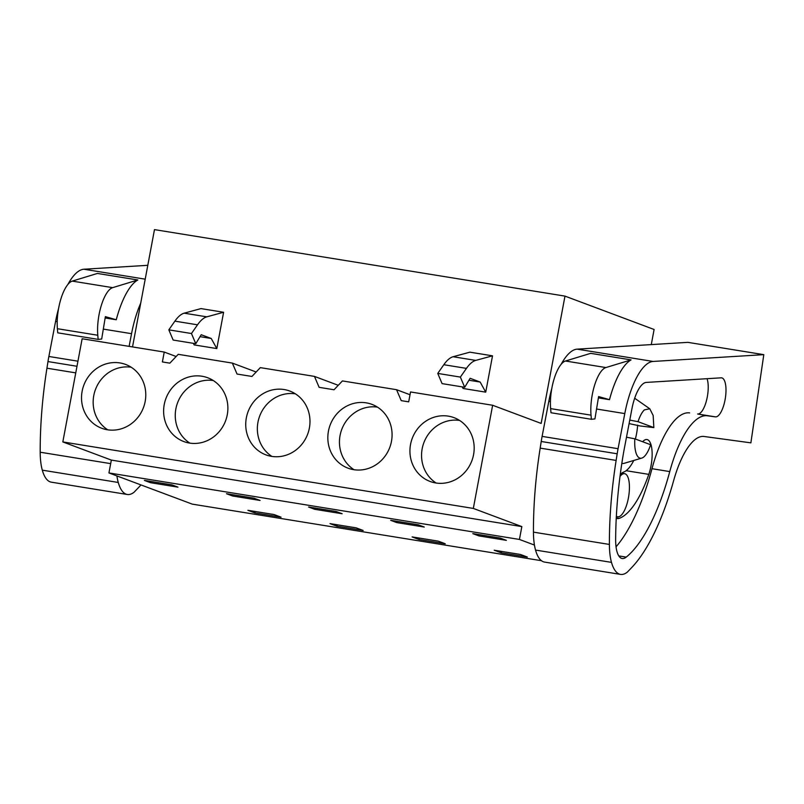 <?xml version="1.0" encoding="UTF-8"?>
<svg xmlns="http://www.w3.org/2000/svg" width="804" height="804" viewBox="0 0 804 804"><rect width="100%" height="100%" fill="white"/><g stroke="black" fill="none" stroke-linecap="round" stroke-linejoin="round"><path stroke-width="1.21" d="M534.439 545.062L519.434 539.444L521.846 526.6L473.325 508.429L492.641 405.266L541.152 423.427L564.981 296.113L654.104 329.479L651.28 344.594M564.981 296.113L154.479 229.612L132.529 346.916M193.302 343.318L194.176 344.916L216.809 348.574L223.602 312.264L200.98 308.595L184.176 313.168C181.111 314.032 178.016 316.696 174.89 321.148L168.83 329.851L173.151 340.052L195.784 343.72L191.452 333.519L197.513 324.816C200.638 320.364 203.734 317.701 206.799 316.836L223.602 312.264M485.727 392.151L480.159 382.051L470.129 378.292L464.702 387.287L460.37 377.086L466.441 368.383A52.411 18.291 99.2 0 1 475.727 360.403L492.52 355.83L485.727 392.151L463.104 388.483L462.22 386.885M492.52 355.83L469.898 352.172L453.094 356.735C450.029 357.599 446.934 360.252 443.808 364.714L466.441 368.383M492.641 405.266L410.542 391.96L408.683 401.849L401.236 400.643L396.553 389.699L342.424 380.925L334.042 389.759L319.138 387.337L314.454 376.393L260.315 367.629L251.943 376.453L237.039 374.041L232.356 363.096L178.217 354.323L169.845 363.157L162.388 361.941L164.237 352.062L82.139 338.755L62.833 441.929L473.325 508.429M410.542 444.451A34.069 31.848 110.5 0 1 453.999 417.648A34.069 31.848 110.5 0 1 473.566 454.662A34.069 31.848 110.5 0 1 430.11 481.465A34.069 31.848 110.5 0 1 410.542 444.451M309.369 428.06A34.069 31.848 110.5 0 1 265.913 454.863A34.069 31.848 110.5 0 1 246.346 417.849A34.069 31.848 110.5 0 1 289.802 391.046A34.069 31.848 110.5 0 1 309.369 428.06M227.271 414.753A34.069 31.848 110.5 0 1 183.814 441.557A34.069 31.848 110.5 0 1 164.237 404.543A34.069 31.848 110.5 0 1 207.703 377.749A34.069 31.848 110.5 0 1 227.271 414.753M82.139 391.246A34.069 31.848 110.5 0 1 125.605 364.443A34.069 31.848 110.5 0 1 145.172 401.457A34.069 31.848 110.5 0 1 101.716 428.261A34.069 31.848 110.5 0 1 82.139 391.246M328.444 431.145A34.069 31.848 110.5 0 1 371.9 404.352A34.069 31.848 110.5 0 1 391.468 441.356A34.069 31.848 110.5 0 1 348.011 468.159A34.069 31.848 110.5 0 1 328.444 431.145M521.846 526.6L111.344 460.089L62.833 441.929M519.434 539.444L108.942 472.943L111.344 460.089M541.474 560.71L192.267 504.128L108.942 472.943M478.882 535.896L506.359 540.348L500.259 538.067L472.782 533.615L478.882 535.896L479.124 534.64M254.878 512.922L247.903 510.309L260.998 512.429L274.084 514.55L281.058 517.163L254.878 512.922L255.149 511.485M336.976 526.218L330.002 523.615L356.192 527.856L363.157 530.459L336.976 526.218L337.248 524.781M314.686 509.294L342.162 513.746L336.062 511.465L308.585 507.012L314.686 509.294L314.927 508.038M419.075 539.524L412.11 536.911L438.291 541.152L445.255 543.765L419.075 539.524L419.346 538.087M396.784 522.6L424.261 527.052L418.16 524.771L390.684 520.319L396.784 522.6L397.025 521.344M501.173 552.82L527.354 557.061L520.389 554.458L494.209 550.217L501.173 552.82L501.445 551.383M232.587 495.998L260.064 500.45L253.963 498.168L226.487 493.716L232.587 495.998L232.828 494.741M150.489 482.691L144.388 480.41L171.865 484.862L177.965 487.144L150.489 482.691L150.73 481.435M629.1 423.587L639.843 425.929L653.843 427.597L638.024 421.678L629.763 420.09M616.356 516.228A21.839 7.618 99.2 0 0 617.653 516.801A21.839 7.618 99.2 0 0 628.406 497.957A21.839 7.618 99.2 0 0 624.638 473.687A21.839 7.618 99.2 0 0 620.005 476.46M176.146 356.514L164.237 352.062M256.164 372.001L232.356 363.096M338.263 385.307L314.454 376.393M410.02 394.734L396.553 389.699M216.809 348.574L211.231 338.474L201.201 334.725L195.784 343.72M211.231 338.474L200.035 336.665M480.159 382.051L468.953 380.232M464.702 387.287L442.079 383.619L437.748 373.418L443.808 364.714M459.576 420.432A34.069 31.848 -69.5 0 0 422.16 448.803A34.069 31.848 -69.5 0 0 436.15 483.023M295.38 393.829A34.069 31.848 -69.5 0 0 257.963 422.2A34.069 31.848 -69.5 0 0 271.953 456.421M213.281 380.533A34.069 31.848 -69.5 0 0 175.865 408.894A34.069 31.848 -69.5 0 0 189.855 443.125M131.183 367.227A34.069 31.848 -69.5 0 0 93.766 395.598A34.069 31.848 -69.5 0 0 107.756 429.818M377.478 407.136A34.069 31.848 -69.5 0 0 340.062 435.497A34.069 31.848 -69.5 0 0 354.051 469.727M634.818 438.813A25.336 8.844 -80.8 0 0 641.773 458.099A25.336 8.844 -80.8 0 0 644.285 456.521C646.687 454.18 648.798 450.25 650.637 444.733L634.818 438.813L626.487 437.205M621.834 463.385A33.406 11.658 99.2 0 0 624.155 463.315L641.773 458.099M638.024 421.678C639.853 416.171 641.964 412.241 644.366 409.889L649.773 408.774L634.698 398.271A33.406 11.658 99.2 0 0 634.678 398.251M191.452 333.519L168.83 329.851M460.37 377.086L437.748 373.418M649.773 408.774L653.16 415.467L653.843 427.597M653.089 361.448A61.144 21.346 99.2 0 0 624.788 413.588L618.065 448.692A55.908 19.517 99.2 0 0 617.181 453.788L616.135 460.421A200.91 70.129 99.2 0 0 609.402 544.439A47.175 16.462 99.2 0 0 611.492 562.378A51.476 17.969 99.2 0 0 620.527 574.388A51.476 17.969 99.2 0 0 627.341 572.116L631.753 567.503A157.232 54.883 99.2 0 0 673.601 480.762A69.888 24.391 99.2 0 1 704.093 436.482L750.886 442.853L763.8 354.654L653.089 361.448L577.131 349.147A61.144 21.346 99.2 0 0 561.122 364.353M551.835 388.332A61.144 21.346 99.2 0 0 548.83 401.286L542.107 436.391A55.908 19.517 99.2 0 0 541.223 441.486L540.177 448.119A200.91 70.129 99.2 0 0 533.444 532.137A47.175 16.462 99.2 0 0 535.534 550.067A51.476 17.969 99.2 0 0 544.569 562.086L620.527 574.388M605.884 367.559L565.483 361.016L590.669 353.348L631.07 359.901A61.144 21.346 99.2 0 0 609.502 399.678L598.608 396.563L594.93 418.924L591.382 419.286L591.03 415.165A31.446 10.975 99.2 0 1 605.884 367.559L631.07 359.901M598.387 397.869L609.502 399.678M707.389 415.779L715.399 416.864A19.758 6.894 99.2 0 0 725.319 398.372A19.758 6.894 99.2 0 0 721.66 377.85A19.758 6.894 99.2 0 0 721.6 377.85A19.758 6.894 99.2 0 0 721.118 377.83L646.255 382.423A30.964 10.814 99.2 0 0 631.924 408.824L623.793 451.335A200.91 70.129 99.2 0 0 615.643 539.584A29.778 10.392 99.2 0 0 622.185 558.509A29.778 10.392 99.2 0 0 626.226 557.112A140.348 48.984 99.2 0 0 669.762 471.586A85.013 29.678 99.2 0 1 707.389 415.779L697.621 413.99A19.758 6.894 99.2 0 0 706.374 400.965A19.758 6.894 99.2 0 0 707.068 378.694M763.8 354.654L687.842 342.353L577.131 349.147M591.382 419.286L550.981 412.743L550.619 408.613L591.03 415.165M565.483 361.016A31.446 10.975 99.2 0 0 550.619 408.613M689.611 412.894A85.013 29.678 99.2 0 0 651.984 468.702L669.762 471.586M616.045 546.81A140.348 48.984 99.2 0 0 651.984 468.702M616.256 518.027A23.587 8.231 99.2 0 0 617.532 518.55A23.587 8.231 99.2 0 0 619.08 518.399A89.646 31.296 99.2 0 0 648.788 474.37A23.587 8.231 99.2 0 0 646.969 439.547A23.587 8.231 99.2 0 0 642.627 441.738M633.763 460.471A42.481 14.824 99.2 0 1 623.522 472.139A23.587 8.231 99.2 0 0 620.216 474.802M635.371 439.024A27.075 9.457 99.2 0 0 636.527 433.858A27.075 9.457 99.2 0 0 637.652 425.105M140.73 303.108A61.144 21.346 99.2 0 0 131.544 333.68L129.112 346.363M147.805 265.31L83.887 269.229A61.144 21.346 99.2 0 0 67.878 284.445M58.591 308.424A61.144 21.346 99.2 0 0 55.587 321.369L48.873 356.473A55.908 19.517 99.2 0 0 47.979 361.569L46.933 368.202A200.91 70.129 99.2 0 0 40.2 452.22A47.175 16.462 99.2 0 0 42.3 470.159A51.476 17.969 99.2 0 0 51.325 482.169L127.283 494.48A51.476 17.969 99.2 0 0 134.107 492.199L138.509 487.596A157.232 54.883 99.2 0 0 140.951 484.923M112.65 287.651L72.249 281.109L97.425 273.44L137.826 279.983A61.144 21.346 99.2 0 0 116.258 319.761L105.364 316.645L101.686 339.017L98.138 339.378L97.786 335.248A31.446 10.975 99.2 0 1 112.65 287.651L137.826 279.983M105.153 317.962L116.258 319.761M116.922 475.928A47.175 16.462 99.2 0 0 118.258 482.46A51.476 17.969 99.2 0 0 127.283 494.48M98.138 339.378L57.737 332.826L57.385 328.705L97.786 335.248M72.249 281.109A31.446 10.975 99.2 0 0 57.385 328.705M206.799 316.836L184.176 313.168M475.727 360.403L453.094 356.735M197.513 324.816L174.89 321.148M548.83 401.286L550.438 401.548M596.558 409.015L624.788 413.588M542.107 436.391L618.065 448.692M541.223 441.486L617.181 453.788M540.177 448.119L616.135 460.421M533.444 532.137L609.402 544.439M535.534 550.067L611.492 562.378M697.621 413.99L715.399 416.864M618.799 555.916L626.226 557.112M648.788 474.37L626.135 470.702M619.08 518.399L616.266 517.937M55.587 321.369L57.195 321.63M103.314 329.107L131.544 333.68M83.887 269.229L145.212 279.169M48.873 356.473L77.948 361.187M47.979 361.569L76.993 366.272M46.933 368.202L75.757 372.875M40.2 452.22L110.681 463.637M42.3 470.159L118.258 482.46M616.336 516.58L617.653 516.801M621.723 473.214L624.638 473.687"/></g></svg>
